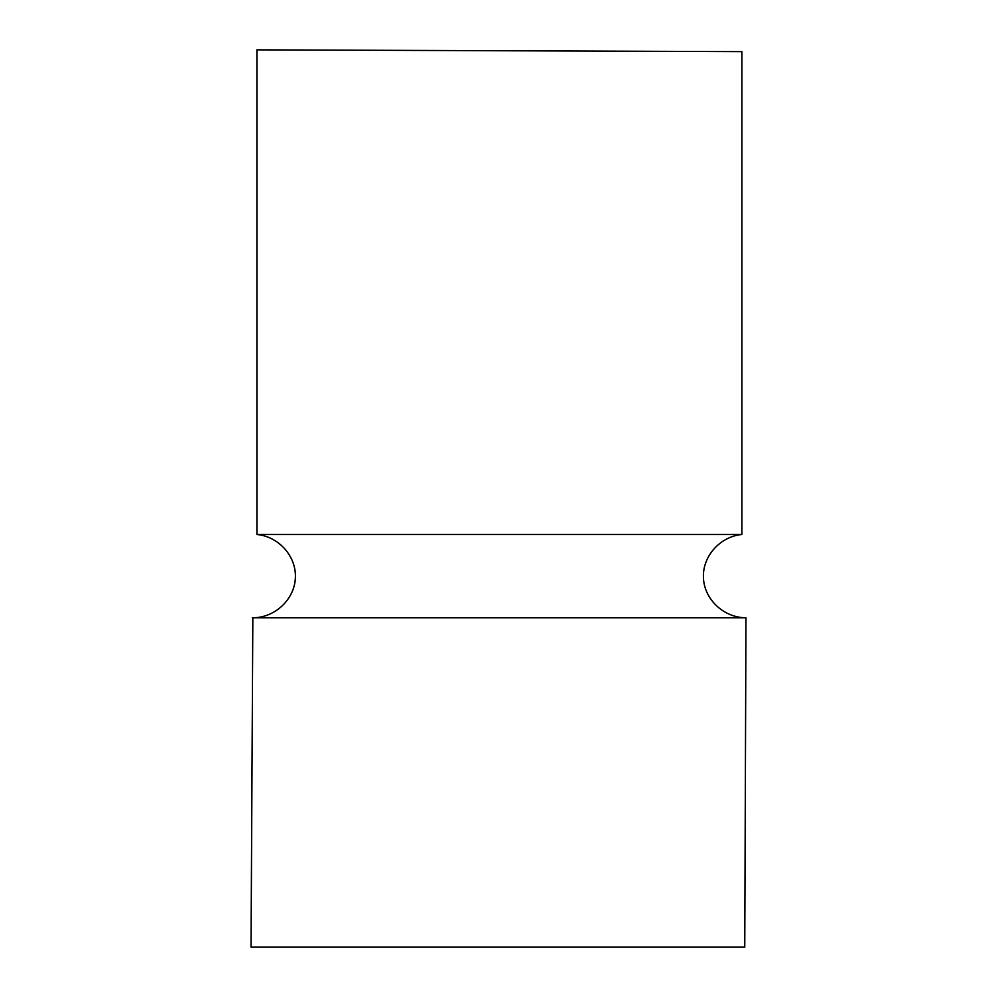 <?xml version="1.0" encoding="UTF-8"?>
<svg xmlns="http://www.w3.org/2000/svg" width="997" height="997" viewBox="0 0 997 997"><rect width="100%" height="100%" fill="white"/><g stroke="black" fill="none" stroke-linecap="round" stroke-linejoin="round"><path stroke-width="1.5" d="M252.266 617.766L745.968 617.766L744.759 947.15L251.032 947.15L252.839 617.766M745.245 617.766C723.286 617.38 704.156 599.035 703.433 577.662C702.436 556.289 720.046 536.536 741.893 534.492L256.914 534.492C278.774 536.536 296.371 556.289 295.386 577.649C294.663 599.023 275.533 617.38 253.587 617.766M741.893 534.492L741.893 51.632L256.914 49.85L256.914 534.492"/></g></svg>
